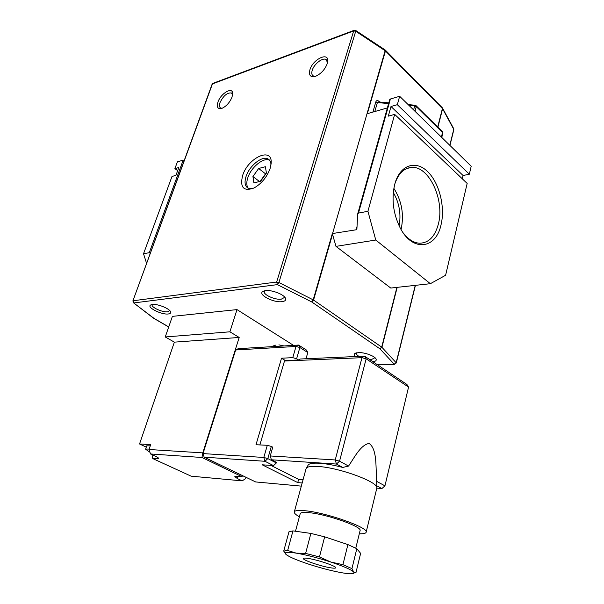 <?xml version="1.0" encoding="UTF-8"?>
<svg xmlns="http://www.w3.org/2000/svg" width="604" height="604" viewBox="0 0 604 604"><rect width="100%" height="100%" fill="white"/><g stroke="black" fill="none" stroke-linecap="round" stroke-linejoin="round"><path stroke-width="0.91" d="M441.041 224.794C445.375 207.127 439.402 183.012 427.707 171.687C416.088 160.136 400.837 164.514 395.288 182.37L394.752 184.205C391.339 199.048 393.151 213.62 400.188 227.919C412.547 252.276 436.02 249.12 441.041 224.794M403.23 232.91C408.145 239.259 413.453 242.695 419.161 243.201C428.5 243.208 434.903 236.836 438.353 224.099C445.027 199.969 428.697 165.013 411.014 167.459C403.668 168.357 398.285 173.824 394.857 183.865L394.729 184.303M401.071 229.512L401.094 229.422C404.235 214.714 401.826 201.004 393.853 188.289M399.131 225.828C401.245 213.982 399.297 202.861 393.287 192.465M281.993 301.668C273.521 302.914 257.614 294.563 262.785 291.49L265.458 290.63C271.709 289.648 284.235 294.495 285.503 298.361C286.145 300.18 284.975 301.283 281.993 301.668M264.711 290.751L264.28 291.445C262.959 294.624 275.039 300.097 281.26 299.184L284.356 297.515L284.363 296.76M355.333 356.549C354.065 355.311 353.891 354.306 354.82 353.529L358.278 352.615C364.325 352.177 374.971 356.043 376.073 359.063C376.639 360.52 375.59 361.411 372.932 361.743M356.511 352.827L356.33 353.219C356.171 354.171 357.062 355.228 358.995 356.39M369.618 359.531L371.415 359.561L374.963 357.696M152.291 304.492C157.44 303.638 169.845 308.659 170.622 311.891C170.977 313.046 170.215 313.733 168.327 313.967C161.661 314.986 146.379 307.308 150.623 305.005L152.155 304.756C150.909 307.262 162.635 312.57 167.64 311.8L169.664 310.516M242.597 175.598C247.904 157.704 272.457 146.394 271.166 163.065L270.101 168.524C266.855 177.206 261.517 183.684 254.095 187.957C243.623 191.702 239.788 187.587 242.597 175.598M270.992 164.832C270.909 161.978 269.943 160.022 268.085 158.973C262.325 155.349 249.324 165.806 246.047 176.496C244.243 182.348 244.922 186.236 248.085 188.161L253.061 188.456M309.928 69.739C308.553 75.545 310.539 77.69 315.877 76.187C321.185 73.65 324.967 69.475 327.225 63.662L327.67 61.653C329.278 51.4 312.932 59.049 309.928 69.739M315.537 76.315L313.091 75.862C311.709 74.843 311.422 72.993 312.23 70.313C314.057 63.903 322.989 57.055 326.22 59.668L327.489 62.695M217.961 102.046C216.443 107.346 217.817 109.422 222.076 108.297C226.462 106.176 229.777 102.446 232.019 97.108L232.668 93.711C232.917 86.229 220.815 93.205 217.961 102.046M222.136 108.275L220.603 107.988C219.297 107.112 219.101 105.3 220.022 102.567C223.442 95.659 227.263 92.472 231.498 92.993L232.593 94.866M269.573 160.219C263.676 156.965 251.007 167.316 247.783 177.818C246.311 182.431 246.485 185.911 248.297 188.267M265.39 166.719L266.424 173.099L260.626 181.253L253.884 182.906L252.94 176.511L258.655 168.478L265.39 166.719M150.283 253.348L149.301 252.676L183.178 160.136L177.395 161.842L174.888 168.637L178.822 167.504L175.945 175.349L172.012 176.444L143.525 253.763L146.598 263.412M399.652 96.285L471.203 166.228L469.331 174.224L397.334 104.688L399.652 96.285L390.395 99.011L358.482 213.076L357.674 213.997L356.904 228.886L356.103 229.792L332.328 233.567L335.975 246.372L390.758 288.055L430.365 283.699L445.609 275.265L467.164 183.442L394.661 114.375L367.927 211.287L358.482 213.076M355.718 30.494L385.042 49.883L385.141 50.683L332.464 233.876M174.888 168.637L177.674 170.645M183.178 160.136L184.318 160.234M149.301 252.676L143.525 253.763M394.661 114.375L388.319 116.142L390.999 106.508L397.334 104.688M367.927 211.287L375.771 240.037L335.975 246.372M375.771 240.037L430.365 283.699M469.331 174.224L463.079 175.507L462.302 178.807M389.708 99.894L390.395 99.011M367.149 113.733L387.383 107.927M390.999 106.508L463.079 175.507M259.486 181.532L252.94 176.511M260.181 181.366L265.534 173.839L258.655 168.478M265.534 173.839L265.979 173.726M378.98 101.963L379.018 101.359C377.523 100.166 376.451 100.347 375.809 101.902L372.894 112.087M388.599 103.578L377.379 102.559L378.784 101.948L388.802 102.854M308.674 558.504C305.284 557.953 303.502 557.945 303.329 558.489C302.521 560.006 320.263 566.114 330.063 567.722C333.635 568.326 335.522 568.349 335.726 567.783C336.677 566.318 318.383 560.029 308.674 558.504M360.075 530.659L360.097 530.554C362.226 526.831 328.131 514.631 310.079 512.773C303.887 512.079 300.596 512.396 300.211 513.732L295.484 531.248M306.409 468.062L307.98 465.397C308.75 463.555 312.578 462.838 319.463 463.238C326.1 463.698 333.853 465.103 342.732 467.443L336.436 464.053L271.407 459.787L270.237 455.96L272.766 447.186L271.324 446.431L267.814 458.595L276.36 462.951L273.529 465.609L264.967 461.282L267.814 458.595L263.789 457.454L267.315 445.299L271.324 446.431M376.768 488.372L376.828 488.024C378.897 482.181 339.101 467.496 317.87 466.454C310.796 466.024 306.87 466.733 306.092 468.598L294.314 511.875M376.821 487.715L376.549 477.673C375.65 466.069 377.085 449.029 369.067 443.396C360.58 445.065 354.722 456.971 348.553 466.069L342.732 467.443M359.312 533.777C363.585 533.921 365.865 533.392 366.16 532.177C368.772 527.73 327.61 513.007 305.994 510.825C298.64 510.01 294.737 510.403 294.276 511.988C294.11 513.173 295.809 514.782 299.38 516.805M150.268 445.835L146.734 445.827L145.639 449.044L146.349 449.912M149.173 449.074L145.639 449.044M356.813 548.704L360.626 553.362L355.899 572.864L353.65 571.988L351.943 568.628L356.813 548.704L347.904 544.582L342.921 564.664L351.943 568.628M347.904 544.582L324.65 536.835L310.886 533.415L305.616 553.4L319.463 556.948L324.65 536.835M319.463 556.948L330.901 562.06L342.921 564.664M310.886 533.415L292.963 530.893L288.984 531.754L283.729 551.074L287.663 550.478L292.963 530.893M287.663 550.478L296.224 553.143L305.616 553.4M285.684 554.125L283.729 551.074M285.231 553.196L286.137 554.548C289.512 557.084 297.077 560.301 308.833 564.196C320.792 568.054 331.747 570.901 341.705 572.728C349.452 574.072 353.582 574.147 354.103 572.947L353.65 571.988C351.06 569.58 343.48 566.265 330.901 562.06C317.93 557.87 306.371 554.895 296.224 553.143C289.18 552.026 285.511 552.041 285.231 553.196L284.318 552.237M376.821 488.123L381.902 488.561L376.768 485.797M376.647 481.35L384.937 485.858L381.902 488.561L384.937 485.858L408.561 387.096L366.145 358.814L339.561 461.177L348.553 466.069M276.36 462.951L276.519 462.392L271.407 459.787M259.871 444.929L284.492 361.018L285.36 360.543L298.61 359.969L296.632 358.738L292.759 357.674L296.013 346.462L235.666 349.98L203.019 453.589L263.789 457.454L264.967 461.282L204.16 457.168L255.635 481.939L301.321 486.129M298.61 359.969L300.339 359.002L364.552 356.141L406.9 384.446L408.561 387.096M307.791 352.547L299.863 347.519L298.603 345.065L306.507 350.094L307.791 352.547L306.024 358.746M235.666 349.98L238.248 348.667L298.603 345.065L296.013 346.462L299.863 347.519L296.632 358.738M303.057 479.742L298.618 479.365L297.734 482.588L262.181 464.793L273.529 465.609M285.36 360.543L281.524 358.195L255.998 444.733L267.315 445.299M281.524 358.195L292.759 357.674M297.734 482.588L302.174 482.981M307.949 358.663L306.341 357.651M298.618 479.365L270.977 465.427M293.536 345.367L237.002 309.603L229.898 331.807L239.184 337.455L202.785 452.879L203.178 453.068M237.002 309.603L172.389 316.368L165.254 336.964L174.36 342.143L139.547 443.985L146.289 447.126M229.898 331.807L165.254 336.964M239.184 337.455L174.36 342.143M152.019 454.669L152.767 458.579L158.625 458.534C158.693 458.043 157.689 457.311 155.613 456.33L150.502 453.966L149.029 449.504L150.675 444.612L139.547 443.985M149.029 449.504L202.785 452.879L201.97 457.485L150.502 453.966M245.949 477.281L245.534 478.685L242.181 480.867L191.121 476.171L152.767 458.579M242.778 475.748L241.849 476.624L237.161 476.216L234.835 476.594L237.402 478.587L242.181 480.867M241.849 476.624L201.97 457.485M204.16 457.168L203.019 453.589M270.237 455.96L335.235 459.954L361.977 357.681L284.492 361.018M364.552 356.141L361.977 357.681L366.145 358.814L364.552 356.141M336.436 464.053L339.561 461.177L335.235 459.954L336.436 464.053M377.47 364.778L394.201 364.182L379.924 348.81L311.687 301.917L277.417 284.627L133.914 302.921L133.205 300.747L276.655 282.03L353.665 30.932L212.457 83.896L132.888 300.913L212.11 84.205L213.053 83.299L354.095 30.343M397.183 287.345L381.932 347.315L396.156 362.74L415.25 285.36M449.806 145.307L453.747 129.324L442.596 108.78L437.908 127.187M379.018 101.359L379.727 102.031M437.711 126.991L442.407 108.531L385.45 50.94L367.345 113.68M332.562 234.209L313.552 300.075L381.705 347.119L396.904 287.376M385.171 50.004L385.45 50.94L355.718 31.249L278.912 282.513L313.189 299.856L332.328 233.567M132.888 300.913L133.537 302.823L154.043 318.391L168.735 326.915M356.103 229.792L357.077 226.304M413.612 109.928L414.676 105.949L409.014 105.436M375.809 101.902L377.379 102.559L374.82 111.536M441.388 137.085L442.543 132.487L416.254 106.614L415.008 111.295M355.718 31.249L355.65 30.449L354.261 30.283L353.665 30.932L355.718 31.249M278.912 282.513L276.655 282.03L277.417 284.627L278.912 282.513M313.189 299.856L311.687 301.917L313.552 300.075L313.189 299.856M385.39 50.17L442.211 107.671L442.596 108.78L442.309 107.769M381.705 347.119L379.924 348.81L381.705 347.119M442.558 108.139L453.642 128.561L453.823 129.732L453.71 128.682M168.705 327.006L153.673 318.293L133.341 302.672M396.156 362.74L394.201 364.182L396.156 362.74M394.789 364.31L377.681 364.914M442.672 133.476L442.317 131.529L416.164 105.775M416.254 106.614L416.043 105.655L415.091 105.232L414.676 105.949L416.254 106.614M238.082 476.299L237.402 478.587M157.365 457.243L156.821 458.874M394.857 183.865L395.288 182.37M406.454 168.659L411.014 167.459M264.212 290.864L262.785 291.49M355.854 353.008L354.82 353.529M151.551 304.627L150.623 305.005M271.098 163.971L271.166 163.065M268.085 158.973L269.399 160.007M231.981 93.394L231.498 92.993M232.661 94.179L232.668 93.711M326.794 60.211L326.22 59.668M170.2 311.136L170.622 311.891M375.522 358.248L376.073 359.063M284.786 297.228L285.503 298.361M212.895 83.36L212.11 84.205M396.269 363.027L415.439 285.337M449.942 145.443L453.823 129.732M389.716 99.6L357.674 213.997M441.758 137.448L442.83 133.197L442.43 131.642M415.031 105.232L408.168 104.605M284.008 345.933L278.912 344.861M355.794 548.153L360.097 530.554M366.16 532.177L376.805 488.213M354.103 572.947L354.805 572.758M145.67 449.255L149.943 452.268M275.99 345.027L270.969 346.711"/></g></svg>
